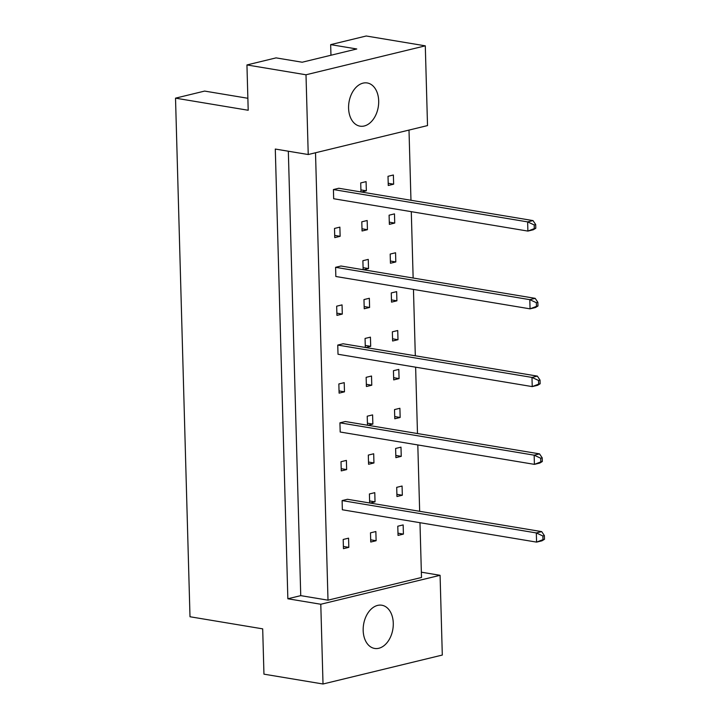 <?xml version="1.0" encoding="UTF-8"?>
<svg xmlns="http://www.w3.org/2000/svg" width="720" height="720" viewBox="0 0 720 720"><rect width="100%" height="100%" fill="white"/><g stroke="black" fill="none" stroke-linecap="round" stroke-linejoin="round"><path stroke-width="1.08" d="M377.622 605.403A21.897 14.823 99.5 0 0 363.24 627.453A21.897 14.823 99.5 0 0 374.625 648.441A21.897 14.823 99.5 0 0 378.819 648.27A21.897 14.823 99.5 0 0 393.21 626.22A21.897 14.823 99.5 0 0 381.825 605.232A21.897 14.823 99.5 0 0 377.622 605.403M363.042 83.133A21.897 14.823 99.5 0 0 348.651 105.174A21.897 14.823 99.5 0 0 360.036 126.162A21.897 14.823 99.5 0 0 364.239 125.991A21.897 14.823 99.5 0 0 378.621 103.95A21.897 14.823 99.5 0 0 367.236 82.962A21.897 14.823 99.5 0 0 363.042 83.133M308.232 154.53L275.292 149.049L287.856 598.77L320.787 604.251L440.082 575.307L442.305 655.056L323.019 684L263.952 674.163L262.692 628.857L189.999 616.752L175.518 98.154L248.202 110.259L246.942 64.944L276.066 57.879L302.184 62.226L356.778 48.978L330.66 44.631L366.228 36L425.295 45.837L427.518 125.586L308.232 154.53L306 74.781L425.295 45.837M247.869 98.28L204.642 91.08L175.518 98.154M246.942 64.944L306 74.781M320.787 604.251L323.019 684M421.362 572.184L440.082 575.307M330.66 44.631L330.957 55.251M287.856 598.77L300.744 595.638L328.005 600.174L421.506 577.485L419.976 522.702M370.071 503.055L375.03 501.849L374.778 492.66L369.405 493.965L369.657 502.983M402.075 486.036L396.702 487.341L396.954 496.53L402.327 495.225L402.075 486.036M347.481 499.284L342.108 500.589L342.36 509.778L536.58 542.115L536.319 532.935L541.701 531.63L347.481 499.284M348.561 538.164L343.188 539.469L343.449 548.658L348.822 547.353L348.561 538.164M375.858 531.54L370.485 532.845L370.746 542.034L376.119 540.729L375.858 531.54M403.155 524.916L397.782 526.221L398.043 535.41L403.416 534.105L403.155 524.916M328.005 600.174L315.513 152.766M409.005 130.077L410.967 200.268M411.291 211.662L413.145 278.028M413.46 289.422L415.314 355.788M415.629 367.182L417.483 433.548M417.807 444.942L419.661 511.308M346.392 460.404L341.019 461.709L341.271 470.898L346.644 469.593L346.392 460.404M345.303 421.524L339.93 422.829L340.191 432.018L534.411 464.364L534.15 455.175L539.523 453.87L345.303 421.524M344.223 382.653L338.85 383.949L339.102 393.138L344.475 391.833L344.223 382.653M343.134 343.773L337.761 345.069L338.013 354.258L532.233 386.604L531.981 377.415L537.354 376.11L343.134 343.773M342.045 304.893L336.672 306.189L336.933 315.378L342.306 314.073L342.045 304.893M340.965 266.013L335.592 267.318L335.844 276.498L530.064 308.844L529.803 299.655L535.185 298.35L340.965 266.013M339.876 227.133L334.503 228.438L334.755 237.618L340.128 236.313L339.876 227.133M338.787 188.253L333.414 189.558L333.675 198.738L527.895 231.084L527.634 221.895L533.007 220.59L338.787 188.253M400.986 447.156L395.613 448.461L395.874 457.65L401.247 456.345L400.986 447.156M399.897 408.276L394.524 409.581L394.785 418.77L400.158 417.465L399.897 408.276M398.817 369.405L393.444 370.701L393.696 379.89L399.069 378.585L398.817 369.405M397.728 330.525L392.355 331.821L392.616 341.01L397.989 339.705L397.728 330.525M396.639 291.645L391.266 292.941L391.527 302.13L396.9 300.825L396.639 291.645M395.559 252.765L390.186 254.07L390.438 263.25L395.811 261.945L395.559 252.765M394.47 213.885L389.097 215.19L389.358 224.37L394.731 223.065L394.47 213.885M393.381 175.005L388.008 176.31L388.269 185.49L393.642 184.185L393.381 175.005M373.689 453.78L368.316 455.085L368.568 464.274L373.95 462.969L373.689 453.78M367.902 425.295L372.861 424.089L372.6 414.9L367.227 416.205L367.479 425.223M371.52 376.029L366.147 377.325L366.399 386.514L371.772 385.209L371.52 376.029M365.733 347.535L370.692 346.329L370.431 337.149L365.058 338.445L365.31 347.463M369.342 298.269L363.969 299.565L364.23 308.754L369.603 307.449L369.342 298.269M363.555 269.775L368.514 268.569L368.262 259.389L362.889 260.694L363.141 269.703M367.173 220.509L361.8 221.814L362.052 230.994L367.434 229.689L367.173 220.509M361.386 192.015L366.345 190.809L366.084 181.629L360.711 182.934L360.963 191.943M300.744 595.638L288.333 151.218M397.98 533.196L403.416 534.105M370.683 539.82L376.119 540.729M343.386 546.444L348.822 547.353M341.217 468.684L346.644 469.593M339.039 390.924L344.475 391.833M336.87 313.164L342.306 314.073M334.701 235.413L340.128 236.313M396.891 494.316L402.327 495.225M395.811 455.436L401.247 456.345M394.722 416.556L400.158 417.465M393.633 377.676L399.069 378.585M392.553 338.796L397.989 339.705M391.464 299.916L396.9 300.825M390.375 261.045L395.811 261.945M389.295 222.165L394.731 223.065M388.206 183.285L393.642 184.185M369.594 500.94L375.03 501.849M368.514 462.06L373.95 462.969M367.425 423.18L372.861 424.089M366.336 384.3L371.772 385.209M365.256 345.42L370.692 346.329M364.167 306.54L369.603 307.449M363.078 267.669L368.514 268.569M361.998 228.789L367.434 229.689M360.909 189.909L366.345 190.809M342.108 500.589L536.319 532.935L542.88 535.977L542.979 539.649L544.482 539.289L544.383 535.608L542.88 535.977M544.482 539.289L541.953 540.819L536.58 542.115L542.979 539.649M544.383 535.608L541.701 531.63M339.93 422.829L534.15 455.175L540.702 458.217L540.81 461.889L542.313 461.529L542.214 457.857L540.702 458.217M542.313 461.529L539.784 463.059L534.411 464.364L540.81 461.889M542.214 457.857L539.523 453.87M337.761 345.069L531.981 377.415L538.533 380.457L538.641 384.129L540.144 383.769L540.036 380.097L538.533 380.457M540.144 383.769L537.606 385.299L532.233 386.604L538.641 384.129M540.036 380.097L537.354 376.11M335.592 267.318L529.803 299.655L536.364 302.697L536.463 306.369L537.966 306.009L537.867 302.337L536.364 302.697M537.966 306.009L535.437 307.539L530.064 308.844L536.463 306.369M537.867 302.337L535.185 298.35M333.414 189.558L527.634 221.895L534.186 224.937L534.294 228.609L535.797 228.249L535.698 224.577L534.186 224.937M535.797 228.249L533.268 229.779L527.895 231.084L534.294 228.609M535.698 224.577L533.007 220.59"/></g></svg>
